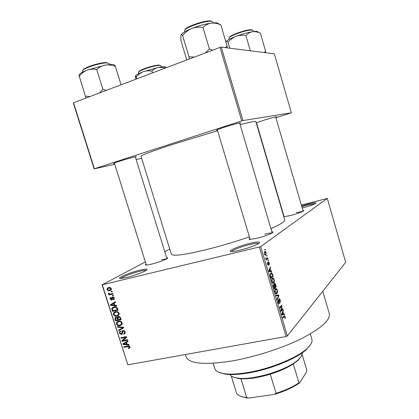 <?xml version="1.0" encoding="UTF-8"?>
<svg xmlns="http://www.w3.org/2000/svg" width="419" height="419" viewBox="0 0 419 419"><rect width="100%" height="100%" fill="white"/><g stroke="black" fill="none" stroke-linecap="round" stroke-linejoin="round"><path stroke-width="0.63" d="M140.129 270.093C146.131 268.705 148.216 268.757 146.388 270.245C143.942 272.046 133.556 275.843 126.402 277.53L120.724 278.494C115.152 278.745 129.602 272.56 140.129 270.093M146.231 270.355C145.346 270.145 143.261 270.433 139.967 271.219C132.572 272.968 121.861 277.038 120.918 278.488M249.944 243.35C258.188 241.475 261.137 241.512 258.785 243.465C254.799 245.759 248.467 248.022 239.783 250.248C236.091 251.122 233.383 251.568 231.644 251.583C225.673 251.719 238.427 246.063 249.944 243.35M258.863 243.413C257.743 243.004 254.757 243.376 249.907 244.528C241.899 246.435 232.173 250.153 231.545 251.583M301.607 205.944L307.656 204.2C314.15 202.587 316.827 202.309 315.69 203.356C313.333 204.676 308.84 206.242 302.219 208.039M315.114 203.686L307.682 205.059L301.842 206.745M256.224 122.872L262.802 120.572C269.867 118.294 277.839 116.157 276.372 116.917L275.744 117.21M114.487 163.394L113.769 163.499C113.02 163.483 114.78 162.776 119.048 161.378C126.92 158.806 138.092 155.868 136.081 156.879L135.426 157.183M217.445 130.162L216.723 130.267C215.822 130.22 218.252 129.251 224.018 127.355C232.461 124.595 242.486 121.981 240.422 123.055L239.757 123.375M232.288 124.935L234.483 124.213M271.873 231.807C273.167 231.807 273.303 232.163 272.282 232.859C269.228 234.603 264.164 236.395 257.093 238.233L250.049 239.432C248.813 239.401 248.734 239.034 249.813 238.327M271.968 233.053C270.847 232.875 268.438 233.236 264.74 234.132M166.631 257.685C167.789 257.643 167.946 257.921 167.102 258.518C163.813 260.398 158.518 262.31 151.217 264.248L146.152 265.133C145.115 265.127 145.089 264.808 146.063 264.174M166.626 258.816L161.509 259.644M302.911 210.422C303.932 210.385 304.1 210.605 303.408 211.076C301.062 212.391 296.809 213.868 290.639 215.513L283.841 216.759M302.764 211.443L296.296 212.611M322.777 291.247L329.261 313.449C330.685 319.849 321.493 328.213 301.67 338.542C282.165 348.252 254.26 357.203 231.136 361.105C203.854 365.164 188.822 363.692 186.036 356.689L185.36 354.526M249.373 236.85C234.567 241.936 219.865 246.293 205.268 249.923C183.957 254.993 172.638 256.397 171.329 254.134L141.03 156.324C141.297 155.203 151.961 151.196 173.021 144.304L217.623 130.744M169.753 249.048L164.767 251.672M145.346 261.885L102.273 284.768L260.738 246.634L287.366 335.959L286.088 336.504L259.419 247.11M102.273 284.768L127.868 364.818L101.99 284.69M266.149 252.615L265.835 255.066L265.237 255.181L264.447 253.924L264.745 251.484L265.363 251.363L266.149 252.615L265.876 252.678M267.694 257.921L267.882 258.565L266.254 259.874L266.322 259.015L265.704 257.79L266.479 258.743L267.694 257.921M269.223 262.938L269.171 264.939L268.977 263.085L268.605 262.404L268.375 262.708L268.448 265.426L267.552 264.352L267.573 262.472L268.129 264.818L268.239 261.812L268.548 261.765L269.223 262.938L268.951 263.001M272.591 274.372L273.146 276.247L270.957 278.221L270.155 275.351L270.758 272.921L271.632 272.732L272.591 274.372L272.282 274.44M275.681 284.768L276.273 286.743L274.12 288.827L273.523 286.821L273.544 284.532L274.204 284.794L274.471 283.417L274.906 283.333L275.681 284.768L275.383 284.831M278.729 295.002L278.918 295.625L277.357 299.695L277.158 299.03L278.588 295.599L276.2 295.814L276.001 295.144L278.729 295.002L276.121 295.536M282.767 308.562L282.956 309.196L280.877 311.5L280.672 310.814L281.547 306.289L279.866 308.112L279.677 307.467L281.767 305.21L281.971 305.891L281.107 310.395L282.767 308.562M285.339 317.738L284.962 318.691L284.941 316.827L284.585 316.319L282.867 318.173L282.673 317.534L284.663 315.664L285.339 317.738L284.91 317.822M287.366 335.959L345.685 262.325L327.281 198.407L260.738 246.634M284.349 313.878L284.548 314.543L281.903 314.947L281.704 314.276L283.171 309.924L283.37 310.589L282.919 311.825L283.574 314.025L284.349 313.878L281.736 314.381L283.574 314.025M280.274 300.077L280.201 302.932L280.018 300.276L279.274 299.36L279.274 303.675L278.892 303.765L278.148 302.46L278.206 299.868L278.389 302.183L278.876 303.078L279.243 302.597L278.865 300.219L279.08 298.726L279.468 298.647L280.274 300.077L279.971 300.14M277.514 292.253L276.975 293.609L276.116 293.86L275.105 292.253C274.723 290.351 274.848 289.168 275.477 288.691L276.435 288.581L277.305 290.089L277.514 292.253L277.148 292.326M274.387 281.751L273.837 283.076L272.984 283.296L271.947 281.657C271.564 279.761 271.695 278.588 272.334 278.148L273.303 278.075L274.183 279.604L274.387 281.751L274.01 281.835M271.559 270.91L271.758 271.58L268.967 271.543L268.768 270.863L270.37 266.913L270.569 267.584L270.077 268.699L270.737 270.925L271.559 270.91L268.951 271.491M268.239 259.759L268.432 260.403L268.113 260.66L267.919 260.016L268.239 259.759M266.924 255.349L267.118 255.993L266.798 256.245L266.604 255.6L266.924 255.349M265.117 249.279L265.311 249.923L264.991 250.169L264.798 249.525L265.117 249.279M111.218 291.289L112.02 291.1L112.208 291.687L111.407 291.875L111.218 291.289M110.653 293.939L112.769 293.447L112.957 294.033L108.882 294.976L108.694 294.389L109.343 294.243L108.401 293.714L108.437 293.106L109.071 293.138L109.788 294.023L110.653 293.939M112.502 295.306L113.303 295.123L113.491 295.709L112.685 295.893L112.502 295.306M112.538 296.914L114.308 298.029L114.198 299.224L113.449 299.758L113.188 299.187L113.638 298.883L113.711 298.124L112.826 297.48L112.261 299.7L111.674 300.072L110.092 299.019L110.197 297.809L110.826 297.396L111.082 297.967L110.668 298.862L111.407 299.506L111.868 297.307L112.538 296.914M114.706 305.168L116.545 305.299L116.739 305.912L110.574 305.383L110.375 304.77L115.382 301.649L115.576 302.261L114.062 303.147L114.706 305.168M119.153 313.234L118.807 315.098L117.063 316.088C115.513 316.555 114.293 316.015 113.402 314.48L113.643 312.736L115.56 311.61L117.76 311.752L119.153 313.234M122.207 322.808L122.008 324.463L120.112 325.642C118.561 326.092 117.341 325.547 116.445 324.013L116.665 322.316L118.614 321.174L120.813 321.326L122.207 322.808M129.916 347.005L129.806 347.985L128.56 348.592L128.298 348.027L129.204 347.581L129.251 347.105L128.623 346.565L123.987 347.367L123.804 346.791L127.612 346.057C128.596 345.717 129.361 346.036 129.916 347.005M127.868 364.818L286.088 336.504M127.203 344.35L129.047 344.523L129.241 345.13L123.055 344.46L122.861 343.852L127.895 340.909L128.088 341.516L126.564 342.349L127.203 344.35M122.997 340.553L127.502 339.668L127.685 340.249L122.065 341.354L121.866 340.736L125.59 337.405L121.091 338.301L120.902 337.724L126.522 336.604L126.721 337.227L122.997 340.553M122.903 330.455C123.94 330.313 124.679 330.806 125.113 331.932L124.988 333.508L123.825 334.236L123.563 333.671L124.338 333.178L124.438 332.01L123.097 331.031L122.615 331.335L122.285 334.006L121.442 334.54L119.384 333.205L119.499 331.754L120.499 331.12L120.756 331.686L120.08 332.115L120.033 333.053L121.28 333.959L121.793 333.66L122.055 330.979L122.903 330.455M117.357 326.621L123.553 327.286L123.736 327.852L118.666 330.722L118.477 330.125L122.997 327.742L117.55 327.229L117.357 326.621M118.357 316.523C119.415 316.308 120.159 316.785 120.578 317.942L121.154 319.749L115.539 320.938L114.963 319.131L115.031 317.775L115.859 317.235L117.236 317.612L118.357 316.523M114.01 306.876C115.555 306.373 116.733 306.897 117.55 308.457L118.095 310.165L112.491 311.396L111.779 308.819L112.067 307.955L114.01 306.876M108.631 287.486C109.762 287.099 110.653 287.471 111.307 288.612L111.082 289.985L109.715 290.739C108.6 291.105 107.725 290.728 107.086 289.602L107.316 288.214L108.631 287.486M281.887 210.118L282.155 210.045M301.35 205.064L327.281 198.407M275.906 117.765L291.383 112.79L274.314 53.815L221.279 47.117L242.999 120.567L241.742 120.918L219.996 47.415L221.279 47.117M291.383 112.79L242.999 120.567M114.769 164.29L94.139 168.878L73.315 103.006L73.535 102.749L219.996 47.415M73.535 102.749L94.395 168.747L241.742 120.918M141.643 158.309L136.159 159.529M256.543 123.956L256.81 123.867M256.58 123.081L256.302 123.134M270.925 228.606C280.541 224.369 285.15 221.462 284.758 219.891L255.868 121.651C255.627 121.065 250.379 122.055 240.129 124.626M129.99 347.529L128.56 348.592M129.79 346.702L129.251 347.105M129.209 346.131L128.623 346.565M125.124 346.534L123.987 347.367M123.694 343.999L123.055 344.46M124.925 342.999L124.831 342.705M128.02 341.296L126.564 342.349M127.884 341.396L123.532 343.999L126.486 344.282L125.972 342.674L123.532 343.999M127.051 343.868L126.486 344.282M127.858 341.312L125.972 342.674M123.259 340.5L122.065 341.354M123.888 339.757L123.773 339.39L121.866 340.736M123.773 339.39L126.606 336.855M126.564 336.724L125.59 337.405M122.317 337.442L121.091 338.301M125.066 333.377L123.825 334.236M124.998 331.628L124.438 332.01M123.851 330.518L123.097 331.031M122.332 333.927L121.442 334.54M121.793 333.66L122.489 333.178M119.97 332.801L119.384 333.205M123.553 330.444L121.845 331.607M123.678 327.679L118.666 330.722M120.593 329.428L120.473 329.062M123.574 327.349L122.997 327.742M118.315 326.726L117.55 327.229M121.164 324.474L122.029 324.369L120.112 325.642M117.042 323.625L116.445 324.013M118.305 321.808L118.519 321.195M117.1 323.871C117.797 325.05 118.739 325.443 119.934 325.055L121.369 324.233L121.547 322.955C120.866 321.802 119.944 321.399 118.781 321.755L117.273 322.604L117.1 323.871M119.818 321.08L118.781 321.755M122.118 322.578L121.547 322.955M116.985 320.011L115.539 320.938M115.56 318.754L114.963 319.131M119.012 316.481L117.236 317.612M116.011 320.216L117.681 319.865L117.084 318.173L116.136 317.796L115.628 318.1L116.011 320.216M118.263 319.488L117.681 319.865M117.917 316.67L117.634 316.848M116.849 317.345L116.136 317.796M117.865 317.675L117.084 318.173M118.336 319.723L120.305 319.304L119.651 317.482L118.551 317.104L117.969 317.455L118.336 319.723M120.892 318.927L120.305 319.304M118.498 317.115L119.378 316.555L118.551 317.104M120.195 317.136L119.651 317.482M120.489 317.702L119.913 318.068M118.959 314.894L117.063 316.088M118.97 314.873L118.043 314.983M113.999 314.109L113.402 314.48M115.288 312.26L115.539 311.616M114.052 314.334C114.748 315.512 115.696 315.9 116.885 315.507L118.299 314.695L118.498 313.381C117.812 312.228 116.891 311.836 115.728 312.197L114.246 313.03L114.052 314.334M116.828 311.521L115.728 312.197M119.075 313.019L118.498 313.381M114.078 310.421L112.491 311.396M112.664 308.29L111.779 308.819M113.748 307.577L113.958 306.886M114.974 306.75L113.905 307.53M112.957 310.668L117.252 309.725L116.917 308.677L115.634 307.389L114.188 307.457L112.674 308.269L112.475 308.782L112.957 310.668M117.844 309.363L117.252 309.725M115.351 306.755L114.188 307.457M116.314 306.975L115.634 307.389M117.503 308.321L116.917 308.677M111.391 304.896L110.574 305.383M112.491 304.047L112.35 303.607L110.375 304.77M112.35 303.607L115.398 301.706M115.576 302.251L114.062 303.147M113.392 303.539L111.04 304.901L113.989 305.116L113.47 303.492L111.04 304.901M115.429 302.335L113.47 303.492M114.576 304.765L113.989 305.116M114.015 299.428L113.449 299.758M114.23 297.82L113.711 298.124M113.57 297.05L112.826 297.48M112.219 299.753L111.674 300.072M110.626 298.71L110.092 299.019M112.465 298.789L111.684 299.239M113.413 295.479L112.685 295.893M110.778 293.908L108.882 294.976M109.741 294.018L109.343 294.243M109.081 293.331L108.401 293.714M112.135 291.467L111.407 291.875M111.087 289.979L109.715 290.739M111.245 289.728L110.464 289.712M107.631 289.304L107.086 289.602M109.003 287.973L109.15 287.392M109.925 287.408L108.825 288.068M107.673 289.482L109.527 290.158L110.564 289.602L110.716 288.733L108.856 288.062L107.824 288.612L107.673 289.482M110.019 287.429L108.856 288.062M111.245 288.445L110.716 288.733M283.563 316.518L284.585 316.319M284.878 316.638L285.192 316.581M282.919 310.678L283.37 310.589M282.506 311.904L282.919 311.825M282.49 314.171L283.27 314.082L282.741 312.312L282.008 314.318L282.306 314.203M282.008 314.318L283.27 314.082M282.338 312.391L282.741 312.312M282.024 309.379L282.956 309.196M280.594 306.478L281.547 306.289M280.95 306.095L281.971 305.891M280.74 310.469L281.107 310.395M278.871 303.754L279.274 303.675M277.928 300.58L278.426 300.481M278.085 302.246L278.389 302.183M278.546 295.699L278.918 295.625M276.027 293.808L276.975 293.609M275.372 288.806L276.435 288.581M276.996 290.152L277.305 290.089M275.356 292.001L276.095 293.19L276.786 292.965L277.059 290.336L276.31 289.152L275.66 289.34L275.257 290.089L275.356 292.001L275.053 292.064M274.874 290.168L275.257 290.089M275.016 289.477L275.66 289.34M275.178 286.978L276.273 286.743M273.329 284.983L274.204 284.794M274.183 287.937L274.827 287.314L273.974 285.088L274.183 287.937L273.874 288M275.079 287.073L275.833 286.345L274.922 283.998L274.702 285.805L275.079 287.073L274.775 287.135M274.398 285.873L274.702 285.805M274.67 284.051L274.183 284.155L274.665 284.056M272.931 283.27L273.837 283.076M272.172 278.321L273.303 278.075M273.874 279.667L274.183 279.604M272.203 281.416L272.958 282.636L273.649 282.432L273.932 279.84L273.162 278.63L272.518 278.797L272.104 279.52L272.203 281.416L271.894 281.484M271.721 279.604L272.104 279.52M271.852 278.939L272.518 278.797M271.957 276.509L273.146 276.247M271.025 277.347L272.701 275.833L271.559 273.35L270.946 273.565L270.454 275.241L271.025 277.347L270.716 277.415M270.375 276.268L270.684 276.2M270.15 275.309L270.454 275.241M270.245 273.722L270.946 273.565M270.051 267.699L270.569 267.584M269.6 268.809L270.077 268.699M268.904 271.334L270.737 270.925M269.595 270.889L270.417 270.931L269.883 269.139L269.082 270.957L269.595 270.889L268.825 271.062M268.888 271.271L270.417 270.931M268.809 271.014L269.082 270.957M269.422 269.244L269.883 269.139M268.003 262.53L268.469 262.425M268.029 262.786L268.375 262.708M267.359 263.195L267.793 263.095M267.511 264.2L267.778 264.138M267.757 264.913L268.144 264.824M268.06 260.487L268.432 260.403M266.17 258.963L267.882 258.565M265.709 257.858L265.997 257.79M265.772 258.355L266.107 258.277M266.002 258.853L266.479 258.743M266.751 256.077L267.118 255.993M264.688 253.762L265.19 254.516L265.641 254.422L265.908 252.777L265.41 252.023L264.955 252.118L264.415 253.825M264.305 252.269L264.955 252.118M264.944 250.012L265.311 249.923M310.558 344.596L306.09 349.823C296.06 359.01 268.988 369.867 246.995 373.214C238.222 374.586 231.047 374.9 225.464 374.167L218.849 372.287M213.151 363.247L214.785 368.547C215.612 371.166 218.859 372.884 224.542 373.706C230.214 374.45 237.515 374.125 246.445 372.727C268.83 369.312 296.416 358.25 306.603 348.927C310.882 345.104 312.637 341.873 311.872 339.233L310.306 333.917M135.866 79.201L135.368 76.206C135.416 75.766 135.677 76.064 136.159 77.101C138.139 74.65 140.506 72.848 143.256 71.686C146.074 70.722 148.965 70.533 151.929 71.12C153.862 69.156 156.161 67.878 158.822 67.291L165.735 67.915M136.709 78.882L136.159 77.101M166.532 67.616L165.94 67.449M152.479 72.927L151.929 71.12M165.903 67.433C165.73 66.563 163.368 66.516 158.822 67.291L143.256 71.686C138.6 73.493 135.986 74.933 135.421 75.996M301.256 356.443L297.836 360.539L293.3 363.949C287.209 367.872 279.536 371.286 270.286 374.193C258.853 377.624 249.08 379.153 240.972 378.786L238.27 378.519L233.153 377M230.005 374.523C230.969 376.293 233.42 377.472 237.369 378.069C252.013 380.782 287.638 370.024 298.338 359.659L301.23 356.475L302.508 352.63M293.3 363.949L298.93 382.804L299.747 382.715C293.295 387.381 284.789 391.283 274.225 394.426L248.959 398.05L245.707 397.741L240.276 396.138M302.193 354.678L306.828 370.286L306.53 371.91L299.747 382.715M274.225 394.426L276.053 393.3C285.281 390.388 292.907 386.889 298.93 382.804M270.286 374.193L276.053 393.3M240.972 378.786L246.702 397.526L248.959 398.05M231.251 375.943L236.342 392.535C237.117 394.949 239.946 396.536 244.832 397.306L246.702 397.526M114.743 65.469C114.649 64.882 113.764 64.547 112.098 64.468L105.237 65.076C108.547 64.641 111.91 65.065 115.335 66.333C114.879 65.191 114.68 64.903 114.743 65.469M121.054 84.8L115.335 66.333M96.721 69.507C99.12 67.223 101.964 65.746 105.237 65.076L86.969 70.177C90.122 69.051 93.369 68.831 96.721 69.507L102.933 89.425L99.408 92.976M106.416 90.331L102.933 89.425M79.102 76.473C81.276 73.629 83.9 71.529 86.969 70.177C81.365 72.471 78.73 74.226 79.055 75.446L85.979 98.051M89.959 96.548L85.282 96.124M265.437 52.694L265.599 51.17L264.19 52.537M229.748 48.185L228.004 42.267C227.088 41.319 226.38 41.167 225.883 41.806L225.851 41.858M265.599 51.17L260.372 33.169C257.654 31.907 255.009 31.425 252.432 31.718C247.514 32.546 242.077 34.07 236.122 36.291C239.317 35.191 242.57 34.929 245.88 35.489C247.697 33.489 249.881 32.232 252.432 31.718C256.114 31.168 258.004 31.32 258.109 32.169M250.347 50.788L245.88 35.489M228.004 42.267C230.298 39.596 233.006 37.6 236.122 36.291C230.371 38.532 226.957 40.371 225.883 41.806M218.566 23.689L217.225 22.972C215.9 22.699 213.863 22.752 211.113 23.129C214.287 22.815 217.54 23.412 220.86 24.92L219.278 24.072M227.061 47.85L227.088 46.043L220.86 24.92M227.088 46.043L225.349 47.63M202.995 27.481C205.268 25.15 207.971 23.7 211.113 23.129C205.069 24.045 198.632 25.826 191.813 28.471C195.458 27.162 199.187 26.832 202.995 27.481L209.4 49.028L205.242 52.993M212.779 50.144L209.4 49.028M194.311 57.12L188.974 56.78L182.605 35.547C185.188 32.389 188.257 30.032 191.813 28.471C185.627 30.99 182.014 33.122 180.961 34.871M188.974 56.78L189.137 59.074M186.769 59.969L180.945 40.585L180.861 35.112C181.181 34.321 181.762 34.463 182.605 35.547M128.712 345.989L127.842 346.623M126.47 342.087L124.579 343.449M122.479 332.257L121.877 332.67M122.73 327.197L122.029 327.668M117.917 318.398L117.336 318.77M112.564 309.405L111.973 309.761M112.46 298.082L111.7 298.522M283.391 316.717L284.286 316.544M281.95 313.553L282.327 313.48M279.08 301.418L279.347 301.366M273.539 286.879L273.848 286.816M268.998 270.297L269.433 270.197M268.139 263.493L268.474 263.415M161.524 66.888L161.226 65.888L159.948 65.437C155.051 64.976 137.259 70.931 138.485 72.602L138.49 72.403M138.789 71.953C137.977 70.261 154.773 64.688 159.403 65.128M109.542 64.531L109.275 63.662L107.264 62.95C100.822 62.384 81.166 68.915 82.663 71.099L82.936 71.974M83.009 70.24C82.522 67.951 100.686 62.064 106.641 62.593M253.427 31.577L253.144 30.608L252.468 30.184C248.619 28.984 227.617 36.327 229.031 38.349L229.313 39.313M229.355 37.61C228.617 35.51 248.263 28.728 251.866 29.859L252.479 30.184M213.082 22.898L212.857 22.144L211.757 21.453C206.499 19.887 182.904 28.193 184.685 30.943L184.91 31.697M185.057 29.917C184.758 26.973 206.268 19.635 211.061 21.076M135.803 156.727L136.081 156.879M240.082 122.867L240.422 123.055M216.901 129.921L216.723 130.267M113.916 163.221L113.769 163.499M129.204 347.581L129.932 347.047M124.338 333.178L125.234 332.555M123.039 331.047L123.825 330.512M119.499 331.754L120.379 331.157M122.055 330.979L122.772 330.486M116.665 322.316L118.32 321.242M121.369 324.233L122.306 323.615M115.031 317.775L115.895 317.23M117.42 317.078L118.258 316.549M116.079 317.812L116.828 317.335M113.643 312.736L115.398 311.652M118.299 314.695L119.253 314.098M112.067 307.955L113.769 306.933M113.638 298.883L114.397 298.443M110.197 297.809L110.841 297.443M111.622 299.37L112.465 298.883M111.868 297.307L112.549 296.914M107.316 288.214L108.689 287.471M110.564 289.602L111.386 289.147M284.663 315.664L284.286 315.732M278.876 303.078L278.41 303.173M279.468 298.647L279.075 298.731M276.283 288.492L275.524 288.649M276.095 293.19L275.555 293.305M275.733 289.272L275.032 289.419M273.879 284.47L273.528 284.548M274.906 283.333L274.466 283.427M273.136 277.97L272.34 278.143M272.958 282.636L272.423 282.752M272.565 278.761L271.863 278.913M271.632 272.732L270.753 272.926M268.129 264.818L267.751 264.902M268.548 261.765L268.202 261.849M266.395 258.722L265.976 258.822M265.363 251.363L264.703 251.515M265.19 254.516L264.729 254.626M306.09 349.823L306.603 348.927M225.464 374.167L224.542 373.706M138.485 72.602L138.794 73.603M114.371 163.022L146.367 265.127M135.311 156.806L166.93 258.638M275.65 116.891L303.152 211.234M256.486 122.762L284.129 216.759M272.198 232.912L239.626 122.94M250.143 239.432L217.32 129.728M297.836 360.539L298.338 359.659M238.27 378.519L237.369 378.069M245.707 397.741L244.832 397.306"/></g></svg>
